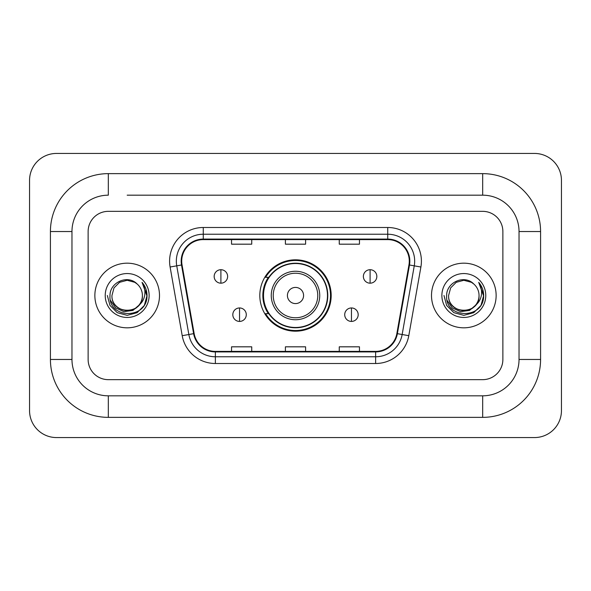 <?xml version="1.0" encoding="UTF-8"?>
<svg xmlns="http://www.w3.org/2000/svg" width="591" height="591" viewBox="0 0 591 591"><rect width="100%" height="100%" fill="white"/><g stroke="black" fill="none" stroke-linecap="round" stroke-linejoin="round"><path stroke-width="0.89" d="M259.818 295.5A35.682 35.682 0 0 0 295.5 331.182A35.682 35.682 0 0 0 331.182 295.5A35.682 35.682 0 0 0 295.5 259.818A35.682 35.682 0 0 0 259.818 295.5M268.373 313.681A32.653 32.653 0 0 1 268.373 277.319M94.863 295.5A32.32 32.32 0 0 0 127.176 327.82A32.32 32.32 0 0 0 159.496 295.5A32.32 32.32 0 0 0 127.176 263.18A32.32 32.32 0 0 0 94.863 295.5A32.32 32.32 0 0 0 127.176 327.82A32.32 32.32 0 0 0 159.496 295.5A32.32 32.32 0 0 0 127.176 263.18A32.32 32.32 0 0 0 94.863 295.5M431.504 295.5A32.32 32.32 0 0 0 463.824 327.82A32.32 32.32 0 0 0 496.137 295.5A32.32 32.32 0 0 0 463.824 263.18A32.32 32.32 0 0 0 431.504 295.5A32.32 32.32 0 0 0 463.824 327.82A32.32 32.32 0 0 0 496.137 295.5A32.32 32.32 0 0 0 463.824 263.18A32.32 32.32 0 0 0 431.504 295.5M181.71 261.163A21.542 21.542 0 0 1 203.26 239.614L387.74 239.614A21.542 21.542 0 0 1 408.957 264.901L396.849 333.583A21.542 21.542 0 0 1 375.632 351.386L215.368 351.386A21.542 21.542 0 0 1 194.151 333.583L182.043 264.901A21.542 21.542 0 0 1 181.71 261.163M181.178 261.163A22.081 22.081 0 0 0 181.511 264.997L193.619 333.671A22.081 22.081 0 0 0 215.368 351.918L375.632 351.918A22.081 22.081 0 0 0 397.381 333.671L409.489 264.997A22.081 22.081 0 0 0 387.74 239.082L203.26 239.082A22.081 22.081 0 0 0 181.178 261.163M170.105 267.006A33.665 33.665 0 0 1 203.26 227.498L387.74 227.498A33.665 33.665 0 0 1 420.895 267.006L408.787 335.681A33.665 33.665 0 0 1 375.632 363.502L215.368 363.502A33.665 33.665 0 0 1 182.213 335.681L170.105 267.006L176.739 265.839A26.935 26.935 0 0 1 203.26 234.228L387.74 234.228A26.935 26.935 0 0 1 414.261 265.839L402.153 334.513A26.935 26.935 0 0 1 375.632 356.772L215.368 356.772A26.935 26.935 0 0 1 188.847 334.513L176.739 265.839A26.935 26.935 0 0 1 176.325 261.163M502.875 231.539A20.197 20.197 0 0 0 482.677 211.342L108.323 211.342A20.197 20.197 0 0 0 88.125 231.539L88.125 359.461A20.197 20.197 0 0 0 108.323 379.658L482.677 379.658A20.197 20.197 0 0 0 502.875 359.461L502.875 231.539A20.197 20.197 0 0 0 482.677 211.342L108.323 211.342A20.197 20.197 0 0 0 88.125 231.539L88.125 359.461A20.197 20.197 0 0 0 108.323 379.658L482.677 379.658A20.197 20.197 0 0 0 502.875 359.461L502.875 231.539M397.381 333.671L402.153 334.513L414.261 265.839L420.895 267.006M285.401 239.614L285.401 244.179L305.599 244.179L305.599 239.614M231.539 239.614L231.539 244.179L251.736 244.179L251.736 239.614M339.264 239.614L339.264 244.179L359.461 244.179L359.461 239.614M305.599 351.386L305.599 346.821L285.401 346.821L285.401 351.386M251.736 351.386L251.736 346.821L231.539 346.821L231.539 351.386M359.461 351.386L359.461 346.821L339.264 346.821L339.264 351.386M127.176 195.178L482.677 195.178L127.176 195.178M540.58 231.539L519.031 231.539L519.031 359.461L519.031 231.539A36.361 36.361 0 0 0 482.677 195.178L482.677 173.636L108.323 173.636A57.903 57.903 0 0 0 50.42 231.539L50.42 359.461A57.903 57.903 0 0 0 108.323 417.364L482.677 417.364A57.903 57.903 0 0 0 540.58 359.461L540.58 231.539A57.903 57.903 0 0 0 482.677 173.636M482.677 417.364L482.677 395.822L108.323 395.822L482.677 395.822A36.361 36.361 0 0 0 519.031 359.461L540.58 359.461M50.42 359.461L71.969 359.461L71.969 231.539L71.969 359.461A36.361 36.361 0 0 0 108.323 395.822L108.323 417.364M108.323 173.636L108.323 195.178A36.361 36.361 0 0 0 71.969 231.539L50.42 231.539M561.45 180.366A26.935 26.935 0 0 0 534.515 153.438L56.485 153.438A26.935 26.935 0 0 0 29.55 180.366L29.55 410.634A26.935 26.935 0 0 0 56.485 437.562L534.515 437.562A26.935 26.935 0 0 0 561.45 410.634L561.45 180.366M139.808 304.461L132.938 310.408L123.933 311.664L115.651 307.911L110.473 300.435M138.841 305.274C130.759 316.192 111.167 309.211 111.958 295.5C111.027 315.129 143.325 315.129 142.394 295.5C143.325 315.129 111.027 315.129 111.958 295.5L113.997 287.891L119.567 282.321L127.176 280.282L134.785 282.321L137.149 284.005C127.804 274.217 109.83 282.276 110 295.5C108.286 318.992 146.376 319.605 146.989 296.638L147.019 295.5C146.967 290.506 145.305 286.125 142.039 282.35C144.522 286.428 145.393 290.809 144.662 295.5C143.953 299.489 142.01 302.747 138.841 305.274A15.218 15.218 0 0 0 142.394 295.5C143.325 315.129 111.027 315.129 111.958 295.5L113.997 287.891L119.567 282.321M142.394 295.5A15.218 15.218 0 0 0 137.149 284.005M105.228 295.5A21.948 21.948 0 0 0 127.176 317.448A21.948 21.948 0 0 0 149.124 295.5A21.948 21.948 0 0 0 127.176 273.552A21.948 21.948 0 0 0 105.228 295.5M142.039 282.35L147.011 296.076L146.088 289.487L147.011 296.076L146.088 289.487L147.011 296.076L142.187 282.52L147.011 296.076L142.187 282.52L147.019 295.5L144.367 305.421L137.097 312.683L127.176 315.343L117.254 312.683L109.992 305.421L107.333 295.5M142.187 282.52L147.011 296.091M303.582 295.5A8.082 8.082 0 0 0 295.5 287.418A8.082 8.082 0 0 0 287.418 295.5A8.082 8.082 0 0 0 295.5 303.582A8.082 8.082 0 0 0 303.582 295.5M319.738 295.5A24.238 24.238 0 0 0 295.5 271.262A24.238 24.238 0 0 0 271.262 295.5A24.238 24.238 0 0 0 295.5 319.738A24.238 24.238 0 0 0 319.738 295.5A24.238 24.238 0 0 1 295.5 319.738A24.238 24.238 0 0 1 271.262 295.5M327.48 295.5A31.98 31.98 0 0 0 295.5 263.52A31.98 31.98 0 0 0 263.52 295.5A31.98 31.98 0 0 0 295.5 327.48A31.98 31.98 0 0 0 327.48 295.5M330.509 295.5A35.009 35.009 0 0 1 265.581 313.681L268.824 313.681A32.283 32.283 0 0 0 316.857 319.709A32.283 32.283 0 0 0 316.857 271.291A32.283 32.283 0 0 0 268.824 277.319L265.581 277.319A35.009 35.009 0 0 1 330.509 295.5M220.901 269.71A6.73 6.73 0 0 0 214.164 276.448A6.73 6.73 0 0 0 220.901 283.178A6.73 6.73 0 0 0 227.631 276.448A6.73 6.73 0 0 0 220.901 269.71L220.901 283.178A6.73 6.73 0 0 0 227.631 276.448A6.73 6.73 0 0 0 220.901 269.71M370.099 269.71A6.73 6.73 0 0 0 363.369 276.448A6.73 6.73 0 0 0 370.099 283.178A6.73 6.73 0 0 0 376.836 276.448A6.73 6.73 0 0 0 370.099 269.71L370.099 283.178A6.73 6.73 0 0 0 376.836 276.448A6.73 6.73 0 0 0 370.099 269.71M239.547 307.955A6.73 6.73 0 0 0 232.817 314.685A6.73 6.73 0 0 0 239.547 321.423A6.73 6.73 0 0 0 246.284 314.685A6.73 6.73 0 0 0 239.547 307.955L239.547 321.423A6.73 6.73 0 0 0 246.284 314.685A6.73 6.73 0 0 0 239.547 307.955M351.453 307.955A6.73 6.73 0 0 0 344.716 314.685A6.73 6.73 0 0 0 351.453 321.423A6.73 6.73 0 0 0 358.183 314.685A6.73 6.73 0 0 0 351.453 307.955L351.453 321.423A6.73 6.73 0 0 0 358.183 314.685A6.73 6.73 0 0 0 351.453 307.955M476.449 304.461L469.579 310.408L460.581 311.664L452.292 307.911L447.114 300.435M479.042 295.5C479.973 315.129 447.675 315.129 448.606 295.5L450.645 287.891L456.215 282.321L463.824 280.282L471.433 282.321L473.79 284.005C464.452 274.217 446.478 282.276 446.641 295.5C444.934 318.992 483.017 319.605 483.637 296.638L483.667 295.5C483.608 290.506 481.953 286.125 478.688 282.35C481.17 286.428 482.042 290.809 481.31 295.5C480.601 299.489 478.658 302.747 475.482 305.274A15.218 15.218 0 0 0 479.042 295.5C479.973 315.129 447.675 315.129 448.606 295.5C447.675 315.129 479.973 315.129 479.042 295.5A15.218 15.218 0 0 0 473.79 284.005M475.482 305.274C467.407 316.192 447.815 309.211 448.606 295.5M441.876 295.5A21.948 21.948 0 0 0 463.824 317.448A21.948 21.948 0 0 0 485.772 295.5A21.948 21.948 0 0 0 463.824 273.552A21.948 21.948 0 0 0 441.876 295.5M478.688 282.35L483.66 296.076L482.736 289.487L483.66 296.076L482.736 289.487L483.66 296.076L478.836 282.52L483.66 296.076L478.836 282.52L483.667 295.5L481.008 305.421L473.746 312.683L463.824 315.343L453.903 312.683L446.633 305.421L443.981 295.5M478.836 282.52L483.66 296.091M387.74 227.498L387.74 239.082M176.739 265.839L181.511 264.997M215.368 363.502L215.368 351.918M375.632 351.918L375.632 363.502M182.213 335.681L193.619 333.671M409.489 264.997L414.261 265.839M203.26 227.498L203.26 239.082M402.153 334.513L408.787 335.681M317.766 295.5A22.266 22.266 0 0 0 295.5 273.234A22.266 22.266 0 0 0 273.234 295.5A22.266 22.266 0 0 0 295.5 317.766A22.266 22.266 0 0 0 317.766 295.5"/></g></svg>
